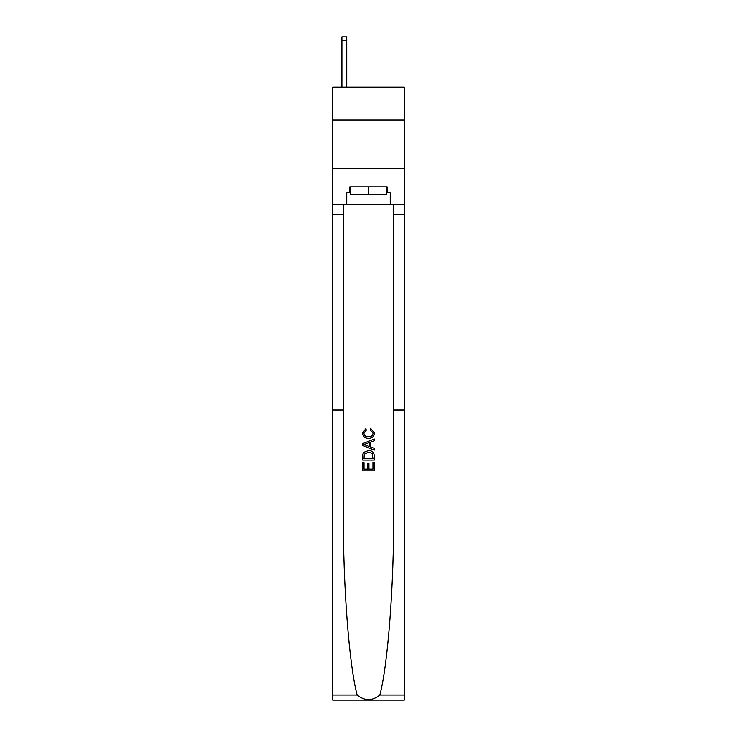 <?xml version="1.0" encoding="UTF-8"?>
<svg xmlns="http://www.w3.org/2000/svg" width="737" height="737" viewBox="0 0 737 737"><rect width="100%" height="100%" fill="white"/><g stroke="black" fill="none" stroke-linecap="round" stroke-linejoin="round"><path stroke-width="1.11" d="M404.272 120.002L404.272 87.132L332.728 87.132L332.728 120.002L404.272 120.002L404.272 168.349L332.728 168.349L332.728 120.002M372.959 462.329L372.959 469.174L368.942 469.174L372.959 469.174L372.959 462.329L374.295 462.329L374.295 470.805L362.696 470.805L362.696 462.624L362.696 470.805M367.597 463.076L367.597 469.174L364.032 469.174L367.597 469.174L367.597 463.076L368.942 463.076L368.942 469.174M363.691 452.389L362.862 454.084L363.691 452.389L368.426 450.574C372.139 450.565 374.092 452.352 374.295 455.945L374.295 460.1L362.696 460.1L362.696 456.129L362.696 460.1M370.582 428.261L370.195 429.901L370.582 428.261L374.442 432.997C374.129 436.562 372.121 438.358 368.408 438.377L368.408 438.377C364.843 438.303 362.89 436.525 362.54 433.034L365.911 428.565L366.271 430.196L363.885 433.116C364.225 435.622 365.736 436.829 368.399 436.746C371.116 436.884 372.682 435.687 373.106 433.153L370.195 429.901M379.859 695.055L404.272 695.055L404.272 700.15L332.728 700.15L332.728 410.076L343.313 410.076L343.313 512.777C343.009 584.975 349.052 664.691 357.141 695.055C364.714 701.127 372.286 701.127 379.859 695.055C387.948 664.691 393.991 584.975 393.687 512.777L393.687 204.61M362.696 443.628L362.696 445.48L374.295 450.086L362.696 445.48L362.696 443.628L374.295 439.022L362.696 443.628M393.687 410.076L404.272 410.076L404.272 168.349M332.728 410.076L332.728 168.349M343.313 204.61L343.313 410.076M404.272 695.055L404.272 410.076M332.728 204.61L346.74 204.61L346.74 192.716L350.416 192.716M386.584 192.716L387.165 192.716L387.165 186.912L349.835 186.912L349.835 192.716M387.165 192.716L390.26 192.716L390.26 204.61L404.272 204.61M346.74 204.61L390.26 204.61M374.295 439.022L374.295 440.763L370.72 442.08L370.72 447.027L374.295 448.345L374.295 450.086M366.169 445.341L369.384 446.53L369.384 442.568L364.032 444.549L366.169 445.341M369.384 442.568L369.384 446.53M362.696 456.129L362.862 454.084M372.139 453.329L372.959 458.46L372.139 453.329L368.408 452.214L364.271 454.195L364.032 458.46L372.959 458.46L364.032 458.46M362.696 462.624L364.032 462.624L364.032 469.174M350.416 186.912L350.416 194.651L386.584 194.651L386.584 186.912M368.5 186.912L368.5 194.651M346.74 87.132L346.74 40.719L341.913 40.719L341.913 36.85L346.74 36.85L346.74 40.719M341.913 87.132L341.913 40.719M393.687 214.274L404.272 214.274M343.313 214.274L332.728 214.274M332.728 695.055L357.141 695.055"/></g></svg>
